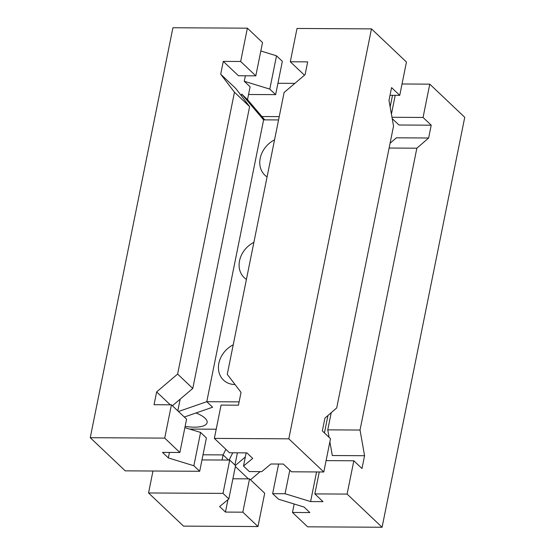 <?xml version="1.0" encoding="UTF-8"?>
<svg xmlns="http://www.w3.org/2000/svg" width="555" height="555" viewBox="0 0 555 555"><rect width="100%" height="100%" fill="white"/><g stroke="black" fill="none" stroke-linecap="round" stroke-linejoin="round"><path stroke-width="0.83" d="M168.325 457.917L162.497 452.387L179.869 452.491L164.717 438.117L90.257 437.694L125.229 470.855L199.689 471.278L193.861 465.756L168.325 457.917L169.435 452.429M193.861 465.756L200.577 432.442L184.884 427.627M164.717 438.117L171.433 404.81L154.054 404.713L156.642 391.899L177.628 374.063L234.46 92.227L220.703 74.197L223.283 61.383L240.662 61.48L247.377 28.173L172.917 27.75L90.257 437.694M177.815 410.866L180.174 399.149M241.349 95.758L241.689 94.086L247.516 99.616L250.097 86.802L244.269 81.28L245.379 75.792M240.662 61.48L255.813 75.848L238.442 75.751L223.283 61.383M220.703 74.197L235.854 88.564L249.618 106.595L234.46 92.227M170.253 404.803L156.642 391.899M199.689 471.278L206.404 437.971L200.577 432.442M179.869 452.491L186.584 419.178L171.433 404.81M257.985 526.542L242.826 512.175L249.542 478.868L264.7 493.235L257.985 526.542L183.525 526.119L148.546 492.965L152.972 471.015M255.813 75.848L262.529 42.541L247.377 28.173M184.315 417.027L212.607 407.224L206.779 401.695L239.115 401.882M178.488 411.498L206.779 401.695L263.604 119.859L241.689 94.086M177.628 374.063L192.786 388.438L249.618 106.595M192.786 388.438L172.418 405.747M244.269 81.28L269.806 89.112L275.634 94.641L248.55 94.489M269.806 89.112L276.522 55.805L260.829 50.991M275.634 94.641L282.349 61.334L276.522 55.805M264.742 119.866L247.516 99.616M216.207 429.216L189.574 429.07M225.885 449.335L223.096 454.906L203.019 454.788M242.826 512.175L225.455 512.078L219.627 506.548L228.84 498.91L235.556 465.603L229.721 460.074L201.978 459.922M229.721 460.074L223.006 493.388L148.546 492.965M278.568 119.942L263.604 119.859M228.84 498.91L223.006 493.388M260.149 471.625L250.527 479.798M185.141 426.358A23.019 8.061 -168.6 0 0 207.119 422.605A23.019 8.061 -168.6 0 0 205.031 418.172A23.019 8.061 -168.6 0 0 195.984 412.982M294.851 83.375L277.923 83.278M279.234 116.633L261.904 116.536M228.542 460.067L223.096 454.906L222.062 460.033M235.049 384.546A23.019 18.821 133.5 0 1 223.505 380.113A23.019 18.821 133.5 0 1 233.225 344.822M246.42 279.394A23.019 18.821 133.5 0 1 244.172 277.625A23.019 18.821 133.5 0 1 253.892 242.341M267.08 176.906A23.019 18.821 133.5 0 1 264.839 175.137A23.019 18.821 133.5 0 1 274.552 139.853M232.76 452.79L229.104 460.074M248.362 478.861L235.369 466.54M234.945 465.021L237.401 452.818M225.455 512.078L227.959 499.639M249.542 478.868L232.899 478.771M235.375 465.43L245.331 456.973M327.95 415.515L324.439 432.921M316.572 471.944L310.592 501.574L323.003 501.644L314.845 493.908L319.271 471.958M402.028 83.985L429.771 84.145L464.743 117.306L382.083 527.25L347.111 494.089L353.826 460.782L361.985 468.517L364.573 455.71L332.306 455.523L329.878 441.815M390.075 143.266L396.367 137.813L428.633 138.001L431.214 125.187L398.948 125.007L392.212 118.624M392.51 95.307L390.158 106.997M294.171 504.009L292.471 512.459L309.843 512.556L304.015 507.027L278.478 499.195L272.651 493.666L285.062 493.735L310.592 501.574M214.355 438.401L221.07 405.094L238.449 405.192L241.03 392.385L227.273 374.348L284.098 92.512L305.09 74.675L307.671 61.862L290.3 61.765L297.015 28.458L371.475 28.881L288.815 438.825L214.355 438.401L229.513 452.769L246.885 452.873L252.712 458.395L243.499 466.034L249.334 471.563L261.745 471.632L270.958 463.994L283.362 464.063L291.528 471.799L323.794 471.986L288.815 438.825M371.475 28.881L406.454 62.035L399.739 95.349L391.573 87.607L388.993 100.42L393.537 126.089L336.705 407.932L324.932 418.13L322.344 430.937L330.509 438.679L323.794 471.986M391.421 114.136L395.215 95.321M289.807 470.175L285.062 493.735M391.976 117.278L423.056 117.452L431.214 125.187M428.633 138.001L416.854 148.199L360.029 430.035L364.573 455.71M429.771 84.145L423.056 117.452M329.08 437.326L327.762 429.854L360.029 430.035M416.854 148.199L389.111 148.039M327.762 429.854L331.224 412.684M353.826 460.782L326.083 460.622M292.471 512.459L307.623 526.827L382.083 527.25M347.111 494.089L314.845 493.908M246.156 452.866L243.499 466.034M304.473 75.203L290.3 61.765M399.739 95.349L390.026 95.294M278.624 464.035L272.651 493.666"/></g></svg>
